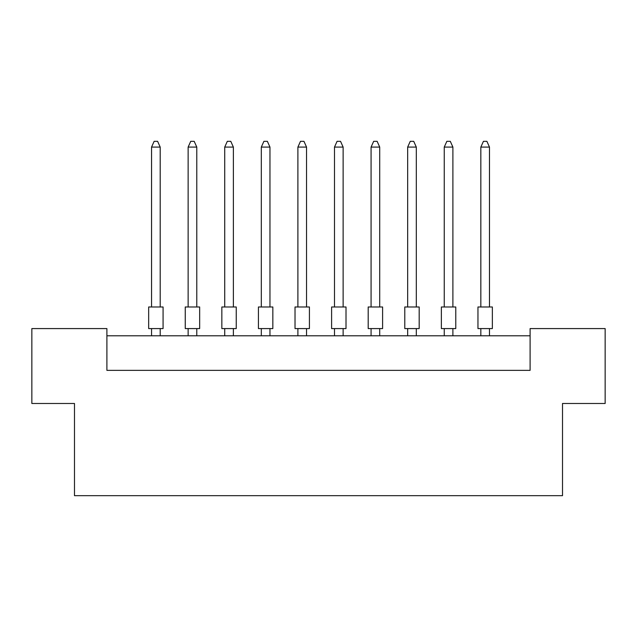 <?xml version="1.0" encoding="UTF-8"?>
<svg xmlns="http://www.w3.org/2000/svg" width="637" height="637" viewBox="0 0 637 637"><rect width="100%" height="100%" fill="white"/><g stroke="black" fill="none" stroke-linecap="round" stroke-linejoin="round"><path stroke-width="0.96" d="M74.489 403.484L31.85 403.484L31.85 328.581L106.897 328.581L106.897 370.36L530.103 370.36L530.103 328.581L605.15 328.581L605.15 403.484L562.511 403.484L562.511 495.674L74.489 495.674L74.489 403.484M530.103 335.787L106.897 335.787M148.668 306.978L163.072 306.978L163.072 328.581L148.668 328.581L148.668 306.978M160.198 306.978L160.198 147.083L151.55 147.083L151.55 306.978M151.55 147.083L154.146 141.326L157.602 141.326L160.198 147.083M151.55 328.581L151.55 335.787M160.198 335.787L160.198 328.581M185.256 306.978L199.66 306.978L199.66 328.581L185.256 328.581L185.256 306.978M196.785 306.978L196.785 147.083L188.138 147.083L188.138 306.978M188.138 147.083L190.734 141.326L194.189 141.326L196.785 147.083M188.138 328.581L188.138 335.787M196.785 335.787L196.785 328.581M221.843 306.978L236.247 306.978L236.247 328.581L221.843 328.581L221.843 306.978M233.373 306.978L233.373 147.083L224.726 147.083L224.726 306.978M224.726 147.083L227.321 141.326L230.777 141.326L233.373 147.083M224.726 328.581L224.726 335.787M233.373 335.787L233.373 328.581M295.019 306.978L309.423 306.978L309.423 328.581L295.019 328.581L295.019 306.978M306.54 306.978L306.54 147.083L297.901 147.083L297.901 306.978M297.901 147.083L300.497 141.326L303.953 141.326L306.54 147.083M297.901 328.581L297.901 335.787M306.54 335.787L306.54 328.581M368.194 306.978L382.598 306.978L382.598 328.581L368.194 328.581L368.194 306.978M379.716 306.978L379.716 147.083L371.076 147.083L371.076 306.978M371.076 147.083L373.672 141.326L377.128 141.326L379.716 147.083M371.076 328.581L371.076 335.787M379.716 335.787L379.716 328.581M441.369 306.978L455.774 306.978L455.774 328.581L441.369 328.581L441.369 306.978M452.891 306.978L452.891 147.083L444.252 147.083L444.252 306.978M444.252 147.083L446.848 141.326L450.303 141.326L452.891 147.083M444.252 328.581L444.252 335.787M452.891 335.787L452.891 328.581M258.431 306.978L272.835 306.978L272.835 328.581L258.431 328.581L258.431 306.978M269.961 306.978L269.961 147.083L261.313 147.083L261.313 306.978M261.313 147.083L263.909 141.326L267.365 141.326L269.961 147.083M261.313 328.581L261.313 335.787M269.961 335.787L269.961 328.581M331.606 306.978L346.01 306.978L346.01 328.581L331.606 328.581L331.606 306.978M343.128 306.978L343.128 147.083L334.489 147.083L334.489 306.978M334.489 147.083L337.084 141.326L340.54 141.326L343.128 147.083M334.489 328.581L334.489 335.787M343.128 335.787L343.128 328.581M404.782 306.978L419.186 306.978L419.186 328.581L404.782 328.581L404.782 306.978M416.303 306.978L416.303 147.083L407.664 147.083L407.664 306.978M407.664 147.083L410.26 141.326L413.716 141.326L416.303 147.083M407.664 328.581L407.664 335.787M416.303 335.787L416.303 328.581M477.957 306.978L492.361 306.978L492.361 328.581L477.957 328.581L477.957 306.978M489.479 306.978L489.479 147.083L480.839 147.083L480.839 306.978M480.839 147.083L483.435 141.326L486.891 141.326L489.479 147.083M480.839 328.581L480.839 335.787M489.479 335.787L489.479 328.581"/></g></svg>
